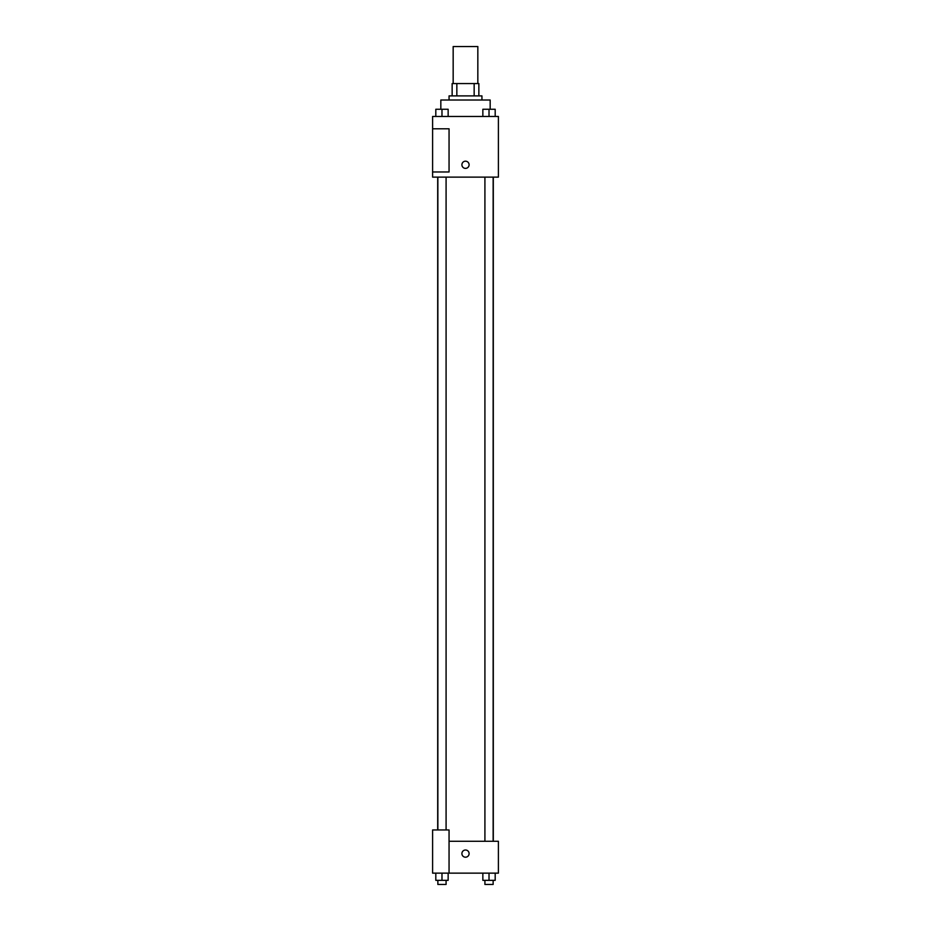 <?xml version="1.0" encoding="UTF-8"?>
<svg xmlns="http://www.w3.org/2000/svg" width="931" height="931" viewBox="0 0 931 931"><rect width="100%" height="100%" fill="white"/><g stroke="black" fill="none" stroke-linecap="round" stroke-linejoin="round"><path stroke-width="1.4" d="M477.836 83.557L477.836 46.55L453.164 46.55L453.164 83.557M456.842 95.893L456.842 83.557L452.14 83.557L452.14 95.893L452.14 83.557M456.842 83.557L478.86 83.557L478.86 95.893M474.158 95.893L474.158 83.557M449.056 100.013L449.056 95.893L481.944 95.893L481.944 100.013M490.172 109.23L490.172 100.013L440.829 100.013L440.829 109.23M432.601 116.456L498.399 116.456L498.399 177.123L432.601 177.123L432.601 171.979L449.056 171.979L449.056 128.792L432.601 128.792L432.601 116.456M461.904 164.787A3.596 3.596 0 0 1 467.304 161.668A3.596 3.596 0 0 1 467.304 167.894A3.596 3.596 0 0 1 461.904 164.787M432.601 128.792L432.601 171.979M449.056 841.275L498.399 841.275L498.399 873.138L432.601 873.138L432.601 829.963L449.056 829.963L449.056 873.138M461.904 853.611A3.596 3.596 0 0 1 467.304 850.492A3.596 3.596 0 0 1 467.304 856.718A3.596 3.596 0 0 1 461.904 853.611M482.852 873.138L482.852 880.342L495.187 880.342L495.187 873.138L495.187 880.342M489.019 880.342L489.019 873.138M493.139 880.342L493.139 884.45L484.911 884.45L484.911 880.342M435.813 873.138L435.813 880.342L448.148 880.342L448.148 873.138L448.148 880.342M441.981 880.342L441.981 873.138M446.089 880.342L446.089 884.45L437.861 884.45L437.861 880.342M482.852 116.456L482.852 109.264L495.187 109.264L495.187 116.456L495.187 109.264M489.019 116.456L489.019 109.264M493.139 109.264L484.911 109.264M435.813 116.456L435.813 109.264L448.148 109.264L448.148 116.456L448.148 109.264M441.981 116.456L441.981 109.264M446.089 109.264L437.861 109.264M493.302 841.275L493.302 177.123M437.698 829.963L437.698 177.123M484.911 177.123L484.911 841.275M493.139 177.123L493.139 841.275M446.089 829.963L446.089 177.123M437.861 829.963L437.861 177.123"/></g></svg>
